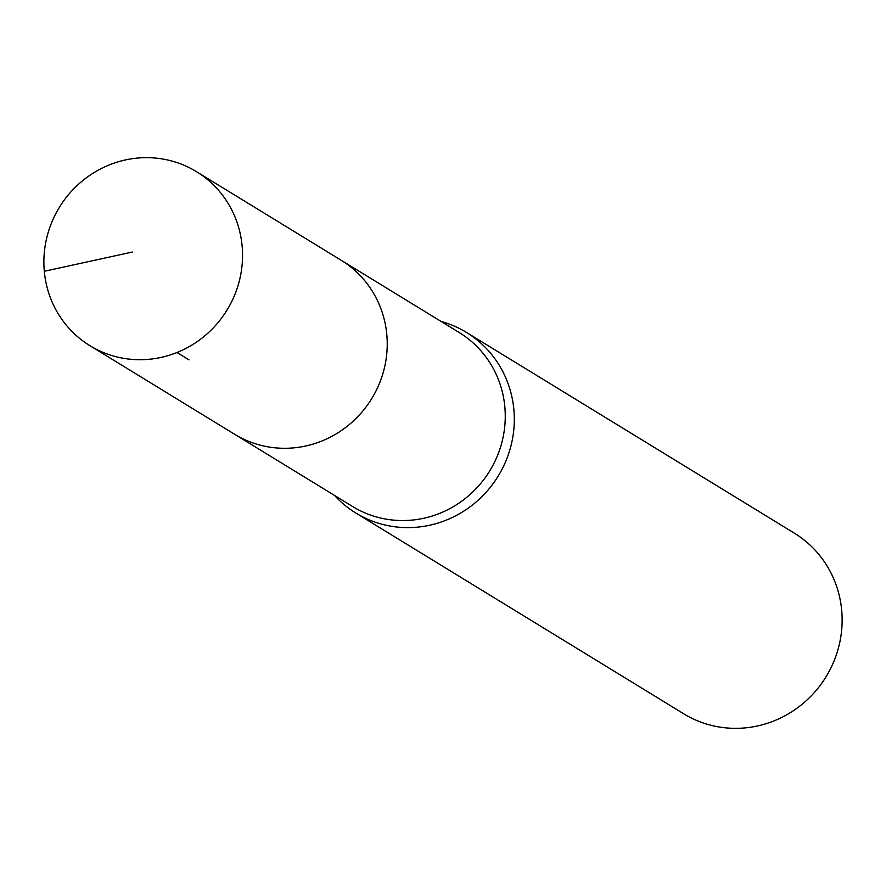 <?xml version="1.0" encoding="UTF-8"?>
<svg xmlns="http://www.w3.org/2000/svg" width="886" height="886" viewBox="0 0 886 886"><rect width="100%" height="100%" fill="white"/><g stroke="black" fill="none" stroke-linecap="round" stroke-linejoin="round"><path stroke-width="1.33" d="M89.94 345.695L234.624 434.273A102.023 98.313 -58.5 0 0 339.681 431.692A102.023 98.313 -58.5 0 0 386.817 334.675A102.023 98.313 -58.5 0 0 341.165 260.262L459.203 332.527A102.023 98.313 -58.5 0 1 504.843 406.94A102.023 98.313 -58.5 0 1 457.708 503.957A102.023 98.313 -58.5 0 1 352.65 506.537L234.624 434.273A102.023 98.313 -58.5 0 0 339.681 431.692A102.023 98.313 -58.5 0 0 386.817 334.675A102.023 98.313 -58.5 0 0 341.165 260.262L196.493 171.674A102.023 98.313 -58.5 0 0 91.435 174.254A102.023 98.313 -58.5 0 0 44.3 271.271A102.023 98.313 -58.5 0 0 89.94 345.695A102.023 98.313 -58.5 0 0 194.998 343.115A102.023 98.313 -58.5 0 0 242.133 246.086A102.023 98.313 -58.5 0 0 196.493 171.674M334.565 495.462A105.91 102.056 -58.5 0 0 355.895 513.072L683.715 713.795A105.91 102.056 -58.5 0 0 792.771 711.115A105.91 102.056 -58.5 0 0 841.7 610.41A105.91 102.056 -58.5 0 0 794.321 533.15L466.49 332.438A105.91 102.056 -58.5 0 0 441.106 321.452M355.895 513.072A105.91 102.056 -58.5 0 0 464.94 510.391A105.91 102.056 -58.5 0 0 513.869 409.686A105.91 102.056 -58.5 0 0 466.49 332.438M44.3 271.271L132.379 252.045M188.984 359.86L176.978 352.506"/></g></svg>
